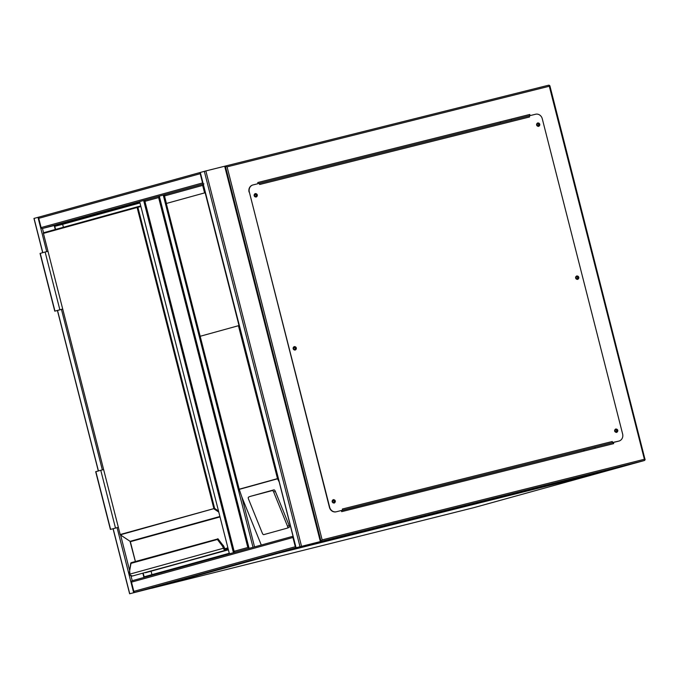 <?xml version="1.0" encoding="UTF-8"?>
<svg xmlns="http://www.w3.org/2000/svg" width="679" height="679" viewBox="0 0 679 679"><rect width="100%" height="100%" fill="white"/><g stroke="black" fill="none" stroke-linecap="round" stroke-linejoin="round"><path stroke-width="1.02" d="M159.871 196.01L158.631 197.564L144.933 201.349L144.695 200.891L234.145 551.806L234.128 551.28L234.976 552.307L233.44 552.706L143.659 200.466L139.636 201.578L229.417 553.818L230.079 553.665M200.271 336.258L239.016 325.555L205.16 192.743L166.304 203.479L239.237 489.381L241.792 496.85L254.549 546.901L248.989 548.411L249.643 548.25L247.827 547.495L234.128 551.28L144.933 201.349L145.196 200.067L159.31 196.138L143.659 200.466M129.731 593.743L154.676 587.394L129.731 593.743L113.164 528.754M34.06 218.409L39.492 216.924A1.188 1.078 -105.5 0 0 38.754 218.341L41.113 227.575A1.188 1.078 -105.5 0 0 42.454 228.467L43.558 232.812M134.875 592.343L153.955 587.573L134.875 592.343M200.364 172.712A1.188 1.078 74.5 0 0 200.212 173.705L202.563 182.94A1.188 1.078 74.5 0 0 203.174 183.737M55.237 229.519L54.218 225.53L42.454 228.467L139.645 201.604M296.078 547.749L321.023 541.401L296.078 547.749L200.297 172.449L205.856 170.938L225.352 166.066L227.075 166.856L549.303 86.25L644.388 459.276L322.152 539.881L227.075 166.856M296.731 547.588L320.301 541.587L296.731 547.588M293.09 536.503A1.188 1.078 74.5 0 0 292.938 537.496L295.289 546.731A1.188 1.078 74.5 0 0 295.9 547.529M135.18 592.258L296.63 547.63L315.463 542.92A1.188 1.078 74.5 0 0 315.489 542.911L154.014 587.547L135.18 592.258A1.188 1.078 -105.5 0 1 133.839 591.367L295.289 546.731M131.005 575.877L132.235 580.715A1.188 1.078 -105.5 0 0 131.488 582.132L133.839 591.367M315.472 542.911L154.04 587.547A1.188 1.078 -105.5 0 1 154.04 587.547A1.188 1.078 -105.5 0 1 154.014 587.547M254.235 546.985L249.957 548.157M253.012 547.291L163.232 195.051L159.31 196.138L249.1 548.377M163.232 195.051L203.242 184.017L164.742 194.661M229.527 553.784L233.44 552.706M234.662 552.392L230.385 553.58M248.548 497.13A1.791 0.755 -113.5 0 0 248.506 497.147A1.791 0.755 -113.5 0 0 248.489 498.989L262.323 533.193A1.791 0.755 -113.5 0 0 263.724 534.645L287.455 528.084A1.791 0.755 66.5 0 0 287.497 528.067A1.791 0.755 66.5 0 0 287.514 526.225L273.679 492.02A1.791 0.755 -113.5 0 0 272.279 490.569L250.186 496.417A1.791 0.755 -113.5 0 0 250.144 496.434A1.791 0.755 -113.5 0 0 250.101 496.459M250.186 496.417L273.917 489.856A1.791 0.755 -113.5 0 1 275.318 491.316L289.152 525.512A1.791 0.755 66.5 0 1 289.127 527.354A1.791 0.755 66.5 0 1 289.084 527.371L287.54 528.05M279.179 481.929L277.541 478.797L239.237 489.381L239.347 490.043L200.161 336.292M261.288 545.033L241.792 496.85M203.904 183.839L202.665 185.392L164.505 195.942L164.267 195.476L166.304 203.479M166.414 203.445L164.505 195.942L164.768 194.661M277.541 478.797L238.431 325.708M205.16 192.743L166.355 203.471M334.357 501.204A0.985 0.891 -105.5 0 1 332.634 501.637A0.985 0.891 -105.5 0 1 334.357 501.204M333.635 502.392A0.985 0.891 74.5 0 0 333.117 500.516M295.357 348.183A0.985 0.891 -105.5 0 1 293.625 348.616A0.985 0.891 -105.5 0 1 295.357 348.183M294.627 349.371A0.985 0.891 74.5 0 0 294.109 347.495M256.348 195.162A0.985 0.891 -105.5 0 1 254.625 195.594A0.985 0.891 -105.5 0 1 256.348 195.162M255.627 196.35A0.985 0.891 74.5 0 0 255.1 194.474M538.82 124.495A0.985 0.891 -105.5 0 1 537.097 124.928A0.985 0.891 -105.5 0 1 538.82 124.495M538.099 125.683A0.985 0.891 74.5 0 0 537.581 123.807M577.829 277.524A0.985 0.891 -105.5 0 1 576.098 277.949A0.985 0.891 -105.5 0 1 577.829 277.524M577.099 278.704A0.985 0.891 74.5 0 0 576.581 276.828M616.829 430.545A0.985 0.891 -105.5 0 1 615.106 430.978A0.985 0.891 -105.5 0 1 616.829 430.545M616.108 431.734A0.985 0.891 74.5 0 0 615.59 429.858M322.152 539.881L320.912 541.435L316.024 542.793L628.839 464.538L590.187 475.224L589.941 474.265M584.016 451.034L583.745 449.956M500.415 123.052L500.126 121.897M605.329 470.42L590.187 474.205M584.263 450.975L583.991 449.897M500.661 122.992L500.372 121.838M590.187 475.224L600.694 472.592M258.062 183.669L257.774 182.515L529.781 114.471L530.078 115.625M613.392 442.462L613.68 443.616L341.673 511.66L341.376 510.506L612.093 442.793A1.188 0.509 -104 0 0 612.305 442.572A1.188 0.509 -104 0 0 612.288 441.503L342.369 509.021L342.666 510.175L336.394 511.745A5.958 5.39 -105.5 0 1 329.688 507.281L249.32 191.996A5.958 5.39 -105.5 0 1 252.961 184.943A5.958 5.39 -105.5 0 1 253.08 184.917L259.361 183.347L259.65 184.501L529.569 116.975L529.281 115.82L535.553 114.25A5.958 5.39 -105.5 0 1 542.258 118.715L622.626 434A5.958 5.39 -105.5 0 1 618.976 441.053A5.958 5.39 -105.5 0 1 618.866 441.087L612.585 442.657L612.288 441.503M595.254 448.225L594.974 447.147M511.652 120.242L511.355 119.088M613.434 443.676L613.145 442.521M529.832 115.685L529.544 114.539L257.774 182.524M615.615 429.009A1.791 1.621 -105.5 0 1 616.566 432.447M617.78 430.299A1.791 1.621 -105.5 0 1 614.648 431.08A1.791 1.621 -105.5 0 1 617.78 430.299M576.615 275.988A1.791 1.621 -105.5 0 1 577.566 279.417M578.78 277.278A1.791 1.621 -105.5 0 1 575.639 278.059A1.791 1.621 -105.5 0 1 578.78 277.278M537.607 122.958A1.791 1.621 -105.5 0 1 538.557 126.396M539.771 124.257A1.791 1.621 -105.5 0 1 536.631 125.038A1.791 1.621 -105.5 0 1 539.771 124.257M255.134 193.625A1.791 1.621 -105.5 0 1 256.085 197.063M257.299 194.915A1.791 1.621 -105.5 0 1 254.158 195.696A1.791 1.621 -105.5 0 1 257.299 194.915M294.134 346.646A1.791 1.621 -105.5 0 1 295.085 350.084M296.307 347.937A1.791 1.621 -105.5 0 1 293.167 348.726A1.791 1.621 -105.5 0 1 296.307 347.937M333.143 499.668A1.791 1.621 -105.5 0 1 334.093 503.105M335.307 500.958A1.791 1.621 -105.5 0 1 332.175 501.747A1.791 1.621 -105.5 0 1 335.307 500.958M529.569 116.975A1.188 0.509 -104 0 0 529.068 116.041L529.281 115.82M618.62 441.155A5.958 5.39 74.5 0 0 618.739 441.121A5.958 5.39 74.5 0 0 618.849 441.087L612.305 442.572M329.688 507.281L329.442 507.349A5.958 5.39 74.5 0 0 336.147 511.813L342.666 510.175M329.442 507.349L249.32 191.996M252.851 184.977L252.834 184.985A5.958 5.39 74.5 0 0 252.724 185.011A5.958 5.39 74.5 0 0 249.074 192.064M341.393 510.574L612.093 442.793M529.068 116.041A1.188 0.509 -104 0 0 528.797 115.956A1.188 0.509 -104 0 0 528.788 115.956L259.361 183.355L528.797 115.956M229.281 553.266L144.152 576.802L143.261 573.297M55.61 229.417L54.812 226.294L139.933 202.758M54.218 225.53L139.713 201.892M143.931 577.481L142.887 573.382M63.402 227.261L62.655 224.325L139.984 202.953M151.952 574.646L151.069 571.192M54.812 226.294L62.655 224.325M228.331 549.549L226.09 550.109A2.385 2.156 -105.5 0 1 223.79 549.158L223.391 548.326A5.364 2.283 -104 0 0 221.999 545.483L217.382 539.482L217.764 538.736L222.593 544.898A5.958 2.538 76 0 1 224.138 548.055L224.469 548.751A1.791 1.621 74.5 0 0 226.192 549.464L228.186 548.963M217.976 538.888L131.14 562.687L129.596 571.031A5.364 2.283 -104 0 0 129.74 574.213L130.062 575.003M224.469 547.987A5.364 2.283 76 0 0 223.094 545.212L224.197 548.038A5.958 2.538 -104 0 0 222.644 544.881L221.999 545.483M131.845 563.154L130.741 563.434L131.845 563.154M228.169 548.904L226.175 549.404A1.731 1.562 -105.5 0 1 224.52 548.742L224.197 548.038M129.731 574.162L224.138 548.055M130.758 563.061L129.596 571.031M140.901 206.543L137.888 207.29L214.64 508.418L120.344 534.814M223.79 549.158L224.766 548.462L225.784 548.895L228.025 548.335L225.793 548.895M118.299 527.337L110.405 529.442L118.29 527.328M103.573 469.588L100.772 470.292L115.489 528.033M100.772 470.292L95.688 471.701L110.405 529.442M62.655 309.055L54.77 311.169L62.663 309.098M59.854 309.76L45.128 252.011L40.053 253.428L54.77 311.169M47.937 251.315L45.128 252.011M61.382 309.412L55.636 310.948L61.373 309.386M473.917 507.637A1.188 0.509 -104 0 0 473.925 507.637L600.16 472.745L277.932 553.351L151.706 588.243L473.934 507.637A1.188 0.509 -104 0 0 473.934 507.637A1.188 1.078 74.5 0 0 473.976 507.62M277.626 553.377A1.188 1.078 74.5 0 0 277.932 553.351A1.188 0.509 -104 0 0 278.059 553.258M247.827 547.495L158.631 197.564M34.06 218.4L42.794 252.664M57.528 310.481L98.43 470.937M37.973 217.314L46.715 251.62M61.45 309.412L102.351 469.893M117.085 527.685L133.644 592.657M120.59 535.027L129.596 570.36M200.212 173.705L38.754 218.341M295.968 547.783L200.297 172.449L39.509 216.924M202.563 182.94L41.113 227.575M299.991 546.671L204.32 171.329M301.527 546.272L205.856 170.938M320.361 541.562L224.681 166.228M131.488 582.132L292.938 537.496M132.235 580.715L293.031 536.257L132.21 580.715M239.254 489.194L277.414 478.644M204.574 192.895L202.665 185.392M287.514 526.225L289.152 525.512M273.679 492.02L275.318 491.316M272.279 490.569L273.917 489.856M320.912 541.435L644.193 460.566L600.643 472.609M600.669 472.601L644.21 460.566A1.188 1.188 0 0 0 645.05 459.123L644.388 459.276A1.188 0.509 -104 0 1 644.193 460.566A1.188 1.078 -105.5 0 1 644.193 460.566A1.188 1.078 -105.5 0 0 644.94 459.148L549.965 86.089L549.303 86.25A1.188 0.509 -104 0 0 548.522 85.231L225.352 166.066L321.023 541.401M549.854 86.123L549.965 86.089A1.188 1.188 0 0 0 548.522 85.231A1.188 0.509 -104 0 0 548.513 85.231L225.352 166.066M217.984 538.863L222.644 544.881L218.027 538.88M137.498 206.781L140.757 205.966L137.498 206.781A0.594 0.594 0 0 0 137.481 206.789L137.498 206.781A0.594 0.543 74.5 0 0 137.116 207.494L43.431 233.389L120.183 534.526L213.877 508.622L137.116 207.494L137.888 207.29L137.498 206.781A0.594 0.543 74.5 0 0 137.481 206.789L43.796 232.685A0.594 0.543 74.5 0 0 43.796 232.685L137.472 206.789M43.431 233.398L43.371 233.406A0.594 0.594 0 0 1 43.796 232.685A0.594 0.543 74.5 0 0 43.431 233.389L120.183 534.526A0.594 0.543 74.5 0 0 120.446 534.891L130.105 541.333L219.911 516.498M218.782 512.085L214.131 508.987A0.594 0.543 74.5 0 1 213.877 508.622L214.64 508.418L218.502 510.998M224.953 548.674L227.898 547.86M220.013 516.914L130.36 541.698L135.41 561.508M224.749 548.522A1.129 1.027 74.5 0 0 225.784 548.895L226.175 549.404M217.382 539.482L130.741 563.434M130.105 575.062A2.385 2.156 74.5 0 0 132.405 576.013L228.399 549.812L145.501 572.728A0.594 0.543 74.5 0 0 145.527 572.728A0.594 0.594 0 0 0 145.518 572.728L226.09 550.109L226.192 549.464M129.655 570.615L130.037 575.062L132.397 576.013M130.36 541.698L130.36 541.706A0.594 0.543 -105.5 0 0 130.105 541.333L120.378 534.891A0.594 0.594 0 0 1 120.132 534.534L120.463 534.458M135.359 561.525L130.012 541.265M95.875 471.642L110.592 529.382M54.957 311.109L40.239 253.369M151.476 588.277A1.188 1.188 0 0 0 151.697 588.243L473.925 507.637A1.188 1.188 0 0 0 473.95 507.629L600.177 472.737M33.95 218.434L42.684 252.69M57.418 310.515L98.319 470.963M113.062 528.788L129.621 593.769M200.297 172.466L39.484 216.924M248.989 548.411L159.209 196.172M229.417 553.818L139.636 201.578M287.497 528.067L289.127 527.354M248.506 497.147L250.144 496.434"/></g></svg>
